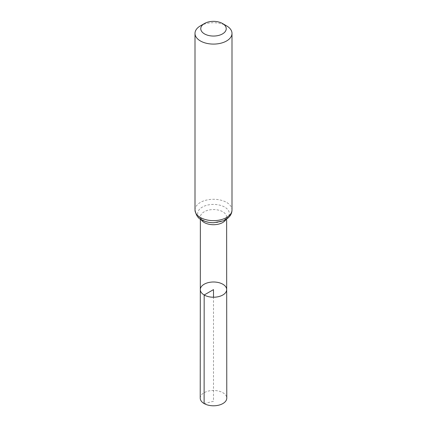 <?xml version="1.0" encoding="UTF-8"?>
<svg xmlns="http://www.w3.org/2000/svg" width="427" height="427" viewBox="0 0 427 427"><rect width="100%" height="100%" fill="white"/><g stroke="black" fill="none" stroke-linecap="round" stroke-linejoin="round"><path stroke-width="0.32" stroke-dasharray="2.13 1.6" d="M200.311 289.607A13.189 7.617 180 0 1 213.5 281.996A13.189 7.617 180 0 1 226.689 289.607M200.418 25.855A18.5 10.68 180 0 1 226.582 25.855M200.226 398.129A13.274 7.665 180 0 1 208.424 391.052A13.274 7.665 180 0 1 222.883 392.717A13.274 7.665 180 0 1 226.774 398.129M204.117 403.552L213.5 401.289L213.5 297.229M201.042 219.531A13.136 7.585 180 0 1 200.364 217.129A13.136 7.585 180 0 1 213.5 209.55A13.136 7.585 180 0 1 226.636 217.129A13.136 7.585 180 0 1 225.958 219.531M195 209.961A18.5 10.68 180 0 1 213.5 199.281A18.5 10.68 180 0 1 232 209.961M202.318 220.001A15.815 9.132 180 0 1 209.406 204.725A15.815 9.132 180 0 1 228.776 215.907A15.815 9.132 180 0 1 202.318 220.001M226.636 219.094L226.636 217.129C226.881 217.423 226.289 218.229 224.858 219.542C223.935 220.956 220.097 221.987 213.345 222.627C207.122 222.435 204.042 220.775 203.188 220.231C200.589 218.085 199.649 217.049 200.364 217.129L200.364 219.094"/><path stroke-width="0.64" d="M204.175 294.998A13.189 7.617 180 0 1 200.311 289.607A13.189 7.617 180 0 1 213.5 281.996A13.189 7.617 180 0 1 226.689 289.607A13.189 7.617 180 0 1 218.549 296.648A13.189 7.617 180 0 1 204.175 294.998A13.189 7.617 180 0 1 200.311 289.607L200.226 398.129A13.274 7.665 180 0 0 204.117 403.552A13.274 7.665 180 0 0 218.581 405.212A13.274 7.665 180 0 0 226.774 398.129L226.689 289.607A13.189 7.617 180 0 1 218.549 296.648A13.189 7.617 180 0 1 204.175 294.998M204.496 33.898A12.735 7.35 180 0 1 204.496 23.501A12.735 7.35 180 0 1 222.504 23.501A12.735 7.35 180 0 1 222.504 33.898A12.735 7.35 180 0 1 204.496 33.898M222.504 23.501L226.582 25.855A18.5 10.68 180 0 1 232 33.407A18.5 10.68 180 0 1 220.578 43.276A18.5 10.68 180 0 1 200.418 40.96A18.5 10.68 180 0 1 195 33.407A18.5 10.68 180 0 1 200.418 25.855L204.496 23.501M213.5 297.229L213.5 289.613L204.175 294.998L204.117 403.552M225.958 219.531A13.136 7.585 180 0 1 204.213 222.494A13.136 7.585 180 0 1 201.042 219.531M200.418 217.514A18.5 10.68 180 0 1 195 209.961C195.966 215.181 198.112 218.453 201.443 219.772C205.04 221.773 209.171 222.761 213.836 222.723L223.567 220.77L227.879 218.149L229.358 216.697C231.082 214.712 231.962 212.465 232 209.961A18.5 10.68 180 0 1 220.578 219.83A18.5 10.68 180 0 1 200.418 217.514M200.364 219.094L200.311 289.607M226.636 219.094L226.689 289.607M195 33.407L195 209.961M232 33.407L232 209.961"/></g></svg>
